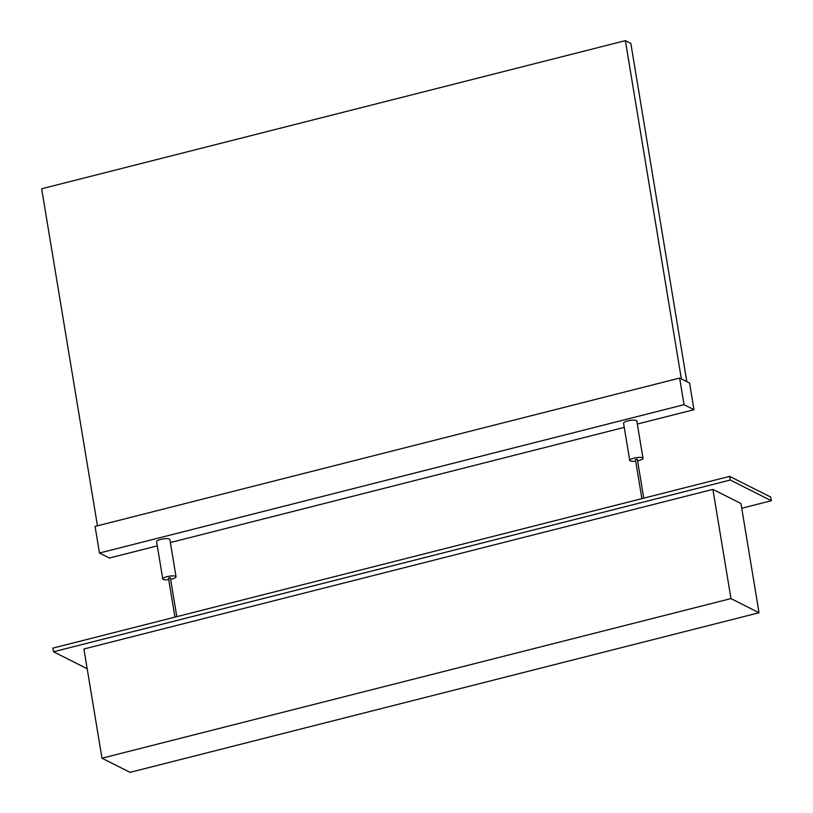 <?xml version="1.0" encoding="UTF-8"?>
<svg xmlns="http://www.w3.org/2000/svg" width="813" height="813" viewBox="0 0 813 813"><rect width="100%" height="100%" fill="white"/><g stroke="black" fill="none" stroke-linecap="round" stroke-linejoin="round"><path stroke-width="1.22" d="M87.174 668.733L53.526 651.772L730.267 480.036L771.344 500.737L741.741 508.247M712.889 489.375L83.902 648.987L101.981 758.204L130.05 772.35L759.037 612.738L740.958 503.521L712.889 489.375L730.968 598.592L101.981 758.204M681.365 378.939L625.37 40.65L41.656 188.779L97.458 525.808M625.37 40.65L630.837 43.414L686.843 381.693M637.341 424.061L693.977 409.691L684.048 404.681L99.46 553.033L109.389 558.033L157.295 545.879M99.46 553.033L95.06 526.418L679.648 378.065L689.576 383.075L693.977 409.691M170.374 542.556L624.262 427.374M684.048 404.681L679.648 378.065M643.002 458.268L636.833 421.012A6.728 1.677 170.6 0 0 636.396 420.534A6.728 1.677 170.6 0 0 628.845 420.667A6.728 1.677 170.6 0 0 623.571 423.207L629.74 460.473A6.728 1.677 -9.4 0 1 635.014 457.922A6.728 1.677 -9.4 0 1 642.565 457.8A6.728 1.677 -9.4 0 1 643.002 458.268A6.728 1.677 -9.4 0 1 637.585 460.849M168.728 579.659A6.728 1.677 -9.4 0 1 162.773 578.968L156.604 541.712A6.728 1.677 -9.4 0 1 161.889 539.161A6.728 1.677 -9.4 0 1 169.429 539.039A6.728 1.677 -9.4 0 1 169.866 539.507L176.035 576.773A6.728 1.677 -9.4 0 1 170.628 579.344M162.773 578.968A6.728 1.677 -9.4 0 1 168.057 576.427A6.728 1.677 -9.4 0 1 175.598 576.295A6.728 1.677 -9.4 0 1 176.035 576.773M174.937 617.138L168.464 578.023L170.354 577.718L176.807 616.66M635.695 461.164A6.728 1.677 -9.4 0 1 629.74 460.473M641.894 498.633L635.42 459.528L637.321 459.213L643.764 498.166M53.526 651.772L52.916 648.103L729.657 476.367L770.734 497.068L771.344 500.737M730.267 480.036L729.657 476.367M759.037 612.738L730.968 598.592"/></g></svg>
